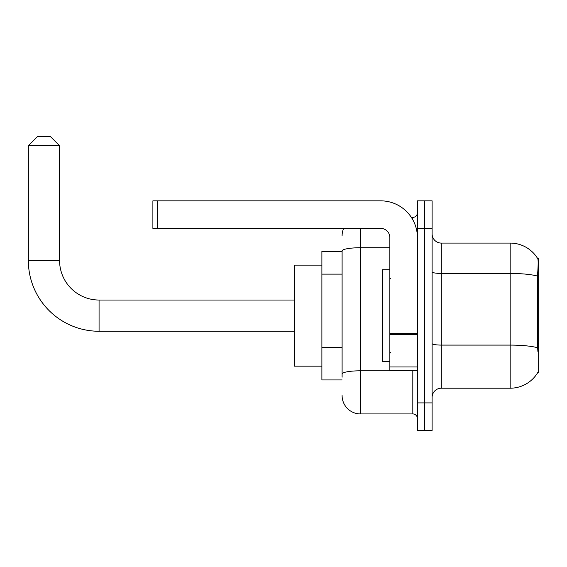 <?xml version="1.0" encoding="UTF-8"?>
<svg xmlns="http://www.w3.org/2000/svg" width="567" height="567" viewBox="0 0 567 567"><rect width="100%" height="100%" fill="white"/><g stroke="black" fill="none" stroke-linecap="round" stroke-linejoin="round"><path stroke-width="0.85" d="M537.75 372.59L537.906 372.321A32.149 32.149 0 0 1 510.18 388.204A32.149 32.149 0 0 0 537.75 372.59L538.65 372.59L538.65 258.701L537.814 258.814A32.149 32.149 0 0 0 510.18 243.087A32.149 32.149 0 0 1 537.75 258.701A32.149 32.149 0 0 0 510.18 243.087L441.289 243.087A9.185 9.185 0 0 1 432.111 233.902A9.185 9.185 0 0 0 441.289 243.087L441.289 388.204A9.185 9.185 0 0 0 432.111 397.389M342.099 251.351L321.893 251.351L321.893 379.94L342.099 379.94M424.761 402.903L424.761 430.452L432.111 430.452L432.111 402.903L424.761 402.903L424.761 430.452L417.411 430.452L417.411 402.903L424.761 402.903L424.761 228.395L424.761 402.903M417.411 402.903L417.411 200.838L424.761 200.838L424.761 228.395L424.761 200.838L432.111 200.838L432.111 402.903M537.906 351.469L537.318 343.489L537.452 276.072C538.246 266.086 538.366 260.331 537.814 258.814A32.149 32.149 0 0 0 510.18 243.087L510.18 273.45L441.289 273.45A9.185 1.595 0 0 1 432.111 271.848M537.551 347.741A32.149 5.585 180 0 0 510.18 345.09L510.18 388.204L441.289 388.204M342.099 377.183L342.099 250.919A18.371 3.189 180 0 1 360.47 247.729L389.855 247.729M360.47 228.395L360.47 413.924L412.819 413.924L412.819 370.754M411.358 217.374L412.819 217.374A4.593 4.593 0 0 0 417.411 212.781M417.411 418.517A4.593 4.593 0 0 0 412.819 413.924M342.099 235.737A18.371 18.371 0 0 1 343.63 228.395M360.47 413.924A18.371 18.371 0 0 1 342.099 395.553M389.855 269.722L382.512 269.722L382.512 361.569L389.855 361.569M294.337 331.263L99.069 331.263A70.719 70.719 0 0 1 28.35 260.536L28.35 145.733L37.535 136.548L50.392 136.548L59.578 145.733L28.35 145.733M99.069 331.263L99.069 300.035A39.492 39.492 0 0 1 59.578 260.536L59.578 145.733M321.893 265.129L294.337 265.129L294.337 366.162L321.893 366.162M417.411 370.754L389.855 370.754L389.855 333.616L417.411 333.616M417.411 237.58A36.742 36.742 0 0 0 380.677 200.838L157.484 200.838L157.484 228.395L380.677 228.395A9.185 9.185 0 0 1 389.855 237.58L389.855 333.616M157.484 228.395L152.892 228.395L152.892 200.838L157.484 200.838M538.65 279.191L537.318 279.191M538.65 343.489L537.318 343.489M342.099 274.123L321.893 274.123M342.099 347.599L321.893 347.599M537.452 276.072A32.149 5.585 180 0 0 510.18 273.45L510.18 345.09L441.289 345.09A9.185 1.595 -0 0 1 432.111 343.489M432.111 228.395L417.411 228.395M414.413 370.754A4.593 0.801 0 0 1 412.819 370.804L360.47 370.804A18.371 3.189 180 0 0 342.099 373.993M412.819 219.79L412.819 217.374M28.35 260.536L59.578 260.536M417.411 334.41L389.855 334.41M389.855 366.962L417.411 366.962M390.776 278.907L389.855 277.986M390.776 352.383L389.855 353.305M294.337 300.035L99.069 300.035"/></g></svg>
